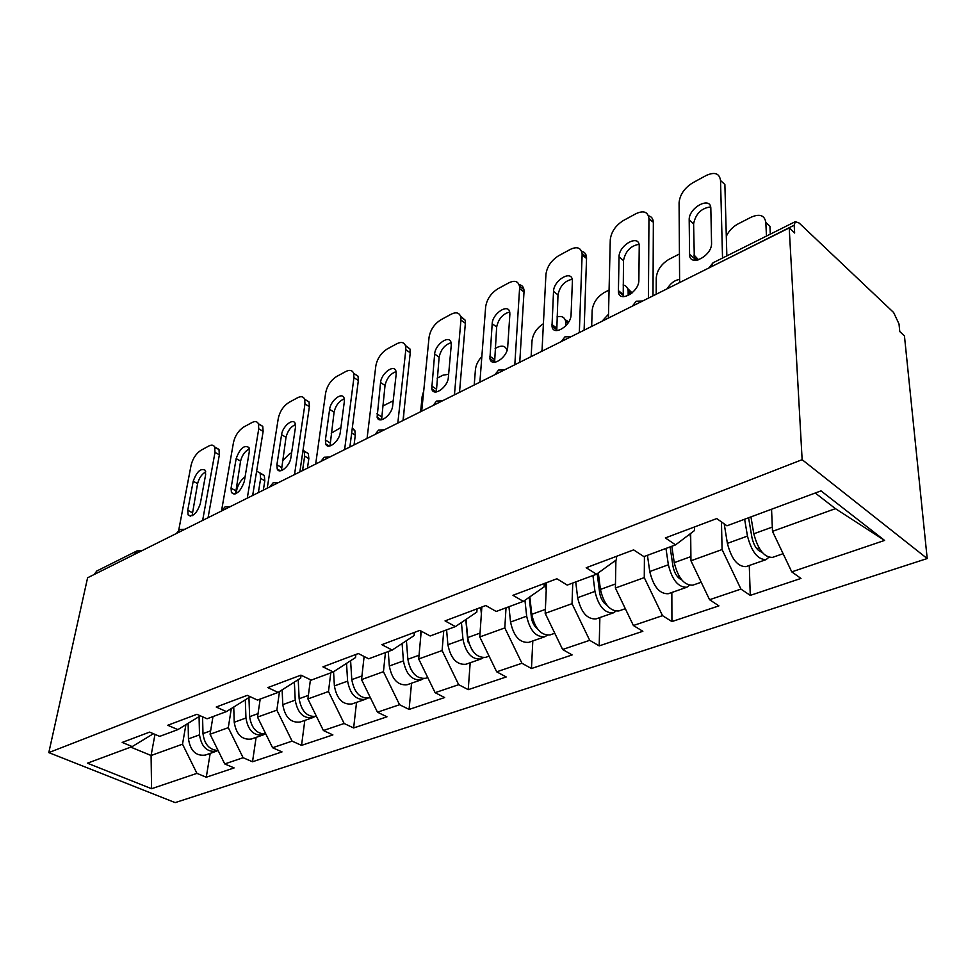 <?xml version="1.0" encoding="UTF-8"?>
<svg xmlns="http://www.w3.org/2000/svg" width="976" height="976" viewBox="0 0 976 976"><rect width="100%" height="100%" fill="white"/><g stroke="black" fill="none" stroke-linecap="round" stroke-linejoin="round"><path stroke-width="1.46" d="M713.2 262.715L795.306 221.65L799.137 223.04L893.626 312.503L899.018 323.983L899.774 331.547L904.447 335.927L927.2 558.54L175.168 802.614L48.8 752.606L802.138 459.684L927.2 558.54M771.552 509.24L772.492 531.359L835.432 508.655L884.585 540.423L821.011 490.879L726.925 525.808L716.762 518.573L665.339 537.935L675.575 544.864L694.583 530.468L694.534 526.942M884.585 540.423L791.756 571.875L800.979 578.426L750.263 595.384L749.275 565.482M721.459 521.916L722.081 549.549L740.943 589.089L750.263 595.384M740.943 589.089L709.564 599.715L718.922 605.864L671.927 621.566L671.842 592.481M644.428 556.43L644.27 577.621L662.509 615.649L671.927 621.566M662.509 615.649L633.4 625.518L642.855 631.289L599.191 645.88L599.874 617.564M572.753 583.038L572.034 603.668L589.687 640.317L599.191 645.88M589.687 640.317L562.627 649.491L572.131 654.933L531.456 668.523L532.811 640.939M506.019 607.804L504.812 627.922L521.928 663.265L531.456 668.523M521.928 663.265L496.686 671.817L506.227 676.966L468.236 689.654L470.176 662.765M443.726 630.935L442.104 650.541L458.696 684.688L468.236 689.654M458.696 684.688L435.113 692.679L444.641 697.547L409.09 709.43L411.543 683.2M385.435 652.566L383.446 671.695L399.562 704.721L409.09 709.43M399.562 704.721L377.468 712.199L386.984 716.811L353.641 727.962L356.533 702.378M330.791 672.854L328.485 691.52L344.138 723.497L353.641 727.962M344.138 723.497L323.398 730.524L332.889 734.904L301.547 745.371L304.817 720.398M279.502 691.52L276.855 710.15L292.08 741.126L301.547 745.371M292.08 741.126L272.585 747.738L282.027 751.898L252.516 761.768L256.115 737.38M231.324 708.539L228.286 727.669L243.109 757.718L252.516 761.768M243.109 757.718L224.736 763.94L234.118 767.917L206.278 777.225L210.182 753.387M185.904 724.692L182.512 744.176L196.932 773.358L206.278 777.225M196.932 773.358L151.573 788.718L87.425 763.195L132.211 746.579L153.415 733.708M675.575 544.864L643.916 556.625L633.631 549.878L586.186 567.739L596.507 574.217L567.227 585.088L556.881 578.768L512.961 595.299L523.331 601.387L496.174 611.464L485.804 605.535L445.044 620.882L455.414 626.592L430.16 635.974L419.79 630.386L381.848 644.672L392.206 650.065L368.66 658.8L358.326 653.53L322.922 666.852L333.231 671.952L311.234 680.113L300.937 675.136L267.827 687.592L278.087 692.423L257.481 700.073L247.257 695.339L216.221 707.027L226.408 711.602L207.071 718.787L196.92 714.298L167.774 725.266L177.876 729.621L159.686 736.368L149.621 732.11L122.195 742.431L132.211 746.579M690.666 533.445L690.947 560.773L722.081 549.549M690.947 560.773L709.564 599.715M615.905 560.163L615.392 588.028L644.27 577.621M596.507 574.217L616.503 559.736L616.564 556.296M615.392 588.028L633.4 625.518M546.572 582.648L545.181 613.355L572.034 603.668M523.331 601.387L544.12 586.869L544.266 583.514M545.181 613.355L562.627 649.491M481.851 607.023L479.777 636.95L504.812 627.922M455.414 626.592L476.825 612.086L477.057 608.829M479.777 636.95L496.686 671.817M421.242 631.167L418.704 658.983L442.104 650.541M392.206 650.065L414.117 635.583L414.41 632.411M418.704 658.983L435.113 692.679M364.097 656.689L361.535 679.601L383.446 671.695M333.231 671.952L355.532 657.543L355.886 654.445M361.535 679.601L377.468 712.199M310.429 679.723L307.916 698.938L328.485 691.52M278.087 692.423L300.681 678.1L301.072 675.197M307.916 698.938L323.398 730.524M260.202 699.06L257.518 717.116L276.855 710.15M226.408 711.602L249.209 697.389L249.368 696.327M257.518 717.116L272.585 747.738M212.975 716.591L210.072 734.233L228.286 727.669M210.072 734.233L224.736 763.94M177.876 729.621L200.348 715.811M134.578 554.344L94.269 574.449M94.306 574.278L96.795 571.009M154.989 734.379L151.085 755.509L182.512 744.176M130.76 747.116L151.085 755.509L151.573 788.718M48.8 752.606L87.596 577.78L789.206 227.92L802.138 459.684M835.432 508.655L815.253 493.014M772.492 531.359L791.756 571.875M789.206 227.92L794.647 233.02L794.183 225.212L711.675 266.582M795.306 221.65L794.183 225.212M192.077 515.792L197.591 483.645C199.019 478.094 201.739 474.153 205.765 471.847M214.964 447.764L218.978 449.411L219.356 454.828L215.001 452.339L202.642 520.403M208.059 517.707L219.356 454.828M178.73 530.151L191.089 465.21C192.797 458.488 196.115 453.486 201.068 450.229L208.84 445.995C211.56 444.605 213.5 444.91 214.635 446.923L218.978 449.411M205.631 474.678L200.275 503.848C196.725 513.657 192.675 517.353 188.124 514.925L187.746 510.228L193.211 481.229C196.798 471.469 200.836 467.846 205.314 470.334L205.631 474.678M215.001 452.339L214.635 446.923M218.063 750.434C209.486 750.044 204.448 744.432 202.984 733.598L202.569 716.799M258.359 492.624L260.653 478.423L260.128 473.031L256.627 471.201M245.086 476.764C240.694 480.204 237.851 484.828 236.57 490.623L236.07 493.588M218.038 750.446L216.477 751.191C207.119 752.398 201.459 746.945 199.507 734.867L199.067 716.604M216.477 751.191L205.363 755.07C196.005 756.278 190.369 750.886 188.453 738.869L188.124 723.326M263.325 490.147L264.813 480.802L260.653 478.423M260.397 473.628L264.276 475.41L264.813 480.802M235.509 493.832L240.584 461.123C242.072 455.206 245 451.119 249.368 448.838M258.616 424.279L262.764 426.317L263.13 431.429L258.75 428.818L247.282 498.15M252.662 495.466L263.13 431.429M221.503 510.997L233.496 442.396C235.155 435.54 238.583 430.416 243.793 426.988L251.991 422.535C255.065 420.973 257.2 421.364 258.396 423.706L262.764 426.317M249.295 451.681L244.317 481.388C240.56 491.733 236.265 495.479 231.434 492.599L231.068 488.134L236.168 458.586C239.974 448.313 244.244 444.641 249.002 447.557L249.295 451.681M258.75 428.818L258.396 423.706M281.405 470.591L286.017 437.333C287.554 431.038 290.702 426.78 295.472 424.548M304.756 399.477L309.05 401.953L309.38 406.687L304.976 403.954L294.52 474.592M299.852 471.933L309.38 406.687M267.229 488.195L278.294 418.314C279.88 411.323 283.418 406.04 288.908 402.454L297.57 397.744C301.047 395.988 303.414 396.488 304.658 399.221L309.05 401.953M295.46 427.354L290.897 457.622C289.933 466.089 279.331 474.812 277.221 468.968L276.891 464.771L281.576 434.674C282.564 426.341 293.19 417.594 295.191 423.535L295.46 427.354M304.976 403.954L304.658 399.221M330.01 445.947L334.085 412.153C335.671 405.443 339.075 401.014 344.284 398.842M353.617 373.259L358.058 376.236L358.338 380.518L353.922 377.639L344.613 449.619M349.884 446.996L358.338 380.518M315.675 464.051L325.655 392.84C327.167 385.715 330.827 380.274 336.622 376.504L345.797 371.514C349.737 369.55 352.348 370.16 353.654 373.357L358.058 376.236M344.333 401.612L340.258 432.453C339.416 441.384 327.729 450.497 325.691 443.873L325.398 440.03L329.62 409.359C330.486 400.587 342.198 391.449 344.101 398.135L344.333 401.612M353.922 377.639L353.654 373.357M381.567 419.79L385.032 385.471C386.679 378.31 390.363 373.698 396.073 371.624M405.43 345.48L410.018 349.03L410.237 352.763L405.809 349.737L397.818 423.084M403.003 420.497L410.237 352.763M367.061 438.419L375.833 365.854C377.261 358.595 381.03 352.983 387.155 349.005L396.89 343.723C401.368 341.515 404.271 342.271 405.589 346.004L410.018 349.03M396.171 374.308L392.657 405.735C391.962 415.19 378.993 424.694 377.114 417.203L380.555 382.531C381.274 373.271 394.231 363.706 395.975 371.258L396.171 374.308M405.809 349.737L405.589 346.004M436.333 391.962L439.127 357.143C440.847 349.493 444.836 344.687 451.095 342.722M460.489 316.017L465.198 320.201L465.357 323.288L460.928 320.091L454.438 394.853M459.513 392.315L465.357 323.288M421.705 411.177L429.074 337.22C430.404 329.815 434.308 324.02 440.798 319.835L451.132 314.223C456.243 311.747 459.452 312.674 460.77 317.005L465.198 320.201M451.241 345.297L448.362 377.322C447.862 387.362 433.393 397.269 431.746 388.802L434.649 354.044C435.174 344.235 449.594 334.243 451.095 342.747L451.241 345.297M460.928 320.091L460.77 317.005M265.801 733.94C256.847 734.123 251.454 728.364 249.636 716.677L248.941 697.559M302.548 470.591L304.646 456.134L304.158 451.046L303.109 449.668M291.629 452.779L289.36 453.95L282.381 460.94M279.002 470.664L279.087 470.054M264.813 734.111L263.154 734.928C253.797 736.063 248.063 730.426 245.952 718.019L245.305 699.829M263.154 734.928L251.381 739.027C242.024 740.186 236.302 734.599 234.228 722.264L233.74 707.039M307.464 468.138L308.831 458.622L304.646 456.134M304.305 451.388L308.331 453.535L308.831 458.622M316.444 716.347C307.172 717.275 301.401 711.394 299.144 698.718L298.217 679.662M340.917 427.512L331.218 433.222M314.418 716.774L312.649 717.665C303.329 718.739 297.509 712.895 295.228 700.134L294.362 682.102M312.649 717.665L300.157 722.02C290.824 723.106 285.029 717.323 282.784 704.648L282.125 689.861M354.068 444.897L355.288 435.211L351.665 432.966M352.287 428.098L354.837 430.514L355.288 435.211M370.319 697.572L369.44 697.877C360.168 698.853 354.276 692.765 351.787 679.625L350.604 660.728M393.194 400.831L382.629 406.126M367.135 698.352L365.268 699.328C355.972 700.317 350.091 694.253 347.615 681.138L346.529 663.363M365.268 699.328L351.97 703.964C342.674 704.965 336.805 698.962 334.39 685.933L333.56 671.732M403.332 420.339L404.088 410.274M404.369 407.724L404.381 410.469M427.744 677.551L425.731 678.259C416.52 679.137 410.567 672.806 407.858 659.276L406.419 640.671M420.802 635.998L420.375 630.691M448.631 374.272L442.97 375.199L437.138 378.188M423.718 390.925L422.132 396.61L420.619 411.713M423.255 678.723L421.266 679.808C412.055 680.699 406.101 674.392 403.417 660.898L402.1 643.526M421.266 679.808L407.114 684.749C397.879 685.652 391.937 679.406 389.314 666.01L388.265 651.517M408.212 661.948L410.859 669.414M467.955 641.903L468.09 640.134M489.098 656.165L485.792 657.324C476.678 658.08 470.652 651.504 467.724 637.572L466.028 619.394M481.375 613.989L480.741 607.438M507.044 350.335C505.605 346.053 502.335 345.065 497.235 347.371L495.137 348.456M481.851 356.545C478.081 360.632 475.946 364.987 475.434 369.599L474.214 384.995M483.132 657.763L481.022 658.983C471.908 659.752 465.894 653.188 462.966 639.292L461.428 622.517M481.022 658.983L465.906 664.253C456.768 665.046 450.766 658.556 447.899 644.758L446.593 629.862M465.808 619.553L467.748 640.427L472.152 650.162M506.654 349.188L507.349 349.298M494.612 362.291L496.662 326.997C498.455 318.835 502.799 313.833 509.679 311.991M519.086 284.699C521.757 285.016 523.368 286.651 523.917 289.591L524.014 291.922L519.574 288.554L514.816 364.743M519.757 362.279L524.014 291.922M479.887 382.165L485.658 306.793C486.878 299.229 490.928 293.251 497.809 288.823L508.813 282.845C514.657 280.063 518.219 281.186 519.488 286.212L523.917 289.591M509.862 314.418L507.703 347.066C507.435 357.741 491.233 368.062 489.928 358.509L492.185 323.727C492.49 313.333 508.606 302.889 509.777 312.454L509.862 314.418M519.574 288.554L519.488 286.212M530.712 611.098L530.932 606.84M554.795 633.265L550 634.937C541.033 635.571 534.946 628.703 531.749 614.343L529.834 596.836M546.218 590.541L545.364 583.111M542.058 349.823L540.863 351.763M565.775 325.862L565.714 321.458C564.653 317.151 561.737 315.651 556.979 316.944M543.4 323.715C536.788 328.009 532.981 333.743 532.005 340.941L531.127 356.606M547.146 635.327L544.913 636.718C535.922 637.352 529.846 630.508 526.674 616.185L524.942 600.252M544.913 636.718L528.736 642.354C519.72 643.025 513.644 636.254 510.546 622.029L508.947 606.718M529.199 597.288L531.408 617.442C532.115 622.322 534.104 626.08 537.361 628.727M565.189 319.725L568.764 321.86M556.771 330.608L557.991 294.874C559.858 286.127 564.592 280.929 572.18 279.258M581.611 251.344C584.453 251.857 586.076 253.748 586.491 257.005L586.539 258.494L582.123 254.919L579.329 332.572M584.112 330.193L586.539 258.494M541.997 351.189L545.938 274.378C547.024 266.668 551.233 260.47 558.54 255.797L570.277 249.417C576.962 246.281 580.903 247.623 582.074 253.431L586.491 257.005M572.387 281.478L571.07 314.748C571.082 326.13 552.855 336.879 552.001 326.118L553.526 291.421C553.551 280.38 571.619 269.461 572.351 280.185L572.387 281.478M582.123 254.919L582.074 253.431M597.507 576.072L597.568 573.449M625.311 608.695L618.833 610.952C610.049 611.427 603.912 604.254 600.423 589.431L598.3 572.924M615.807 565.531L615.161 560.7M608.512 314.223L602.033 321.25M628.166 295.582L628.141 290.714C627.666 287.444 625.97 285.541 623.066 284.98M609.085 290.043L604.473 292.397C597.19 296.838 593.091 302.853 592.151 310.453L591.663 326.423M615.746 611.257L613.367 612.855C604.559 613.343 598.434 606.194 594.957 591.407L592.944 575.535M613.367 612.855L596.019 618.906C587.162 619.431 581.049 612.355 577.658 597.69L575.73 581.928M597.202 573.717L599.642 592.786C600.691 598.703 603.144 602.875 607.035 605.327M627.531 288.408L632.106 292.934M623.213 296.692L623.493 260.568C625.457 251.198 630.63 245.769 639.012 244.317M648.43 215.757C651.456 216.489 653.09 218.648 653.334 222.235L648.955 218.978L648.43 298.119M653.005 295.838L653.347 222.772M608.414 318.066L610.268 239.779C611.208 231.91 615.575 225.505 623.359 220.539L635.901 213.72C643.562 210.206 647.918 211.78 648.942 218.453L653.334 222.235M639.231 246.269L638.865 280.173C639.219 292.324 618.638 303.512 618.406 291.446L619.04 256.895C618.747 245.159 639.073 233.752 639.219 245.732L639.231 246.269M701.207 582.245L692.789 585.173C684.237 585.466 678.052 577.963 674.245 562.652L671.805 546.267M690.715 538.837L689.971 533.97M679.613 279.441C674.684 280.124 670.561 283.223 667.255 288.725M694.753 260.348L694.021 254.992M679.43 253.967L669.036 259.299C661.289 263.996 657.031 270.218 656.25 277.977L656.201 294.24M689.422 585.344L686.909 587.223C678.332 587.528 672.159 580.049 668.365 564.787L665.961 548.439M686.909 587.223L668.255 593.725C659.617 594.079 653.456 586.686 649.748 571.533L647.442 555.307M670.097 546.902L672.976 566.312C674.428 573.315 677.356 577.841 681.724 579.878M694.046 255.053L698.596 259.836M694.375 260.299L693.607 223.797C695.705 213.744 701.378 208.12 710.638 206.912M726.852 255.883L724.875 184.513L720.532 180.487L722.533 258.054M679.625 282.564L679.076 202.776C679.845 194.749 684.383 188.1 692.704 182.829L706.124 175.521C714.639 171.642 719.446 173.289 720.532 180.487M710.833 208.547L711.565 243.427C711.894 256.395 689.105 267.497 689.581 254.309L689.19 219.905C688.556 207.607 711.016 195.639 710.833 208.547M783.106 553.697L772.467 557.406C764.22 557.479 757.998 549.61 753.814 533.787L750.934 516.89M771.601 510.35L771.418 509.289M750.251 244.183L740.845 248.892M766.453 236.082L765.831 222.455C764.611 215.306 759.755 213.537 751.288 217.136L737.954 223.968C732.793 226.786 728.901 230.873 726.315 236.229M768.759 557.357L766.123 559.614C757.852 559.712 751.63 551.867 747.47 536.08L744.627 519.232M766.123 559.614L746.006 566.629C737.661 566.775 731.451 559.028 727.388 543.376L724.204 523.868M748.58 517.768L751.984 537.776C753.972 546.023 757.327 550.83 762.024 552.184M770.308 234.155L769.93 226.261L765.831 222.455M135.713 553.782L134.615 554.185L137.189 550.806M708.893 267.973L712.98 262.825L711.675 266.375L710.016 267.412M178.645 532.371L176.644 533.372M224.102 509.704L221.991 510.765M272.316 485.67L270.071 486.792M323.532 460.123L321.153 461.319M378.066 432.929L375.528 434.198M436.235 403.93L433.515 405.284M498.407 372.93L495.503 374.369M565.019 339.709L561.908 341.258M636.572 304.024L633.229 305.695M187.746 510.228L192.187 512.62M193.211 481.229L197.591 483.645M202.984 733.598L210.633 730.829M188.453 738.869L199.507 734.867M231.068 488.134L235.545 490.635M236.168 458.586L240.584 461.123M276.891 464.771L281.393 467.394M281.576 434.674L286.017 437.333M325.398 440.03L329.925 442.787M329.62 409.359L334.085 412.153M376.87 413.787L381.409 416.691M380.555 382.531L385.032 385.471M431.563 385.886L436.113 388.948M434.649 354.044L439.127 357.143M249.636 716.677L258.042 713.627M234.228 722.264L245.952 718.019M299.144 698.718L308.379 695.363M282.784 704.648L295.228 700.134M351.787 679.625L361.95 675.941M334.39 685.933L347.615 681.138M407.858 659.276L419.046 655.225M389.314 666.01L403.417 660.898M467.724 637.572L480.046 633.095M447.899 644.758L462.966 639.292M489.806 356.191L494.356 359.424M492.185 323.727L496.662 326.997M531.749 614.343L545.364 609.402M510.546 622.029L526.674 616.185M566.897 324.569L565.86 323.776M551.94 324.508L556.479 327.924M553.526 291.421L557.991 294.874M604.071 602.9L605.083 602.546M600.423 589.431L615.466 583.977M577.658 597.69L594.957 591.407M630.606 294.118L628.215 292.19M618.381 290.616L622.895 294.252M619.04 256.895L623.493 260.568M677.576 576.792L679.15 576.23M674.245 562.652L690.91 556.601M649.748 571.533L668.365 564.787M696.791 260.263L694.729 258.481M689.581 254.309L694.07 258.176M689.202 219.942L693.607 223.846M756.766 548.658L758.999 547.865M753.814 533.787L772.321 527.077M727.388 543.376L747.47 536.08M96.526 571.143L136.811 550.989L142.032 550.635M184.964 529.224L179.657 529.565L176.424 533.482M230.421 506.556L225.017 506.873L221.723 510.887M278.624 482.522L273.109 482.827L269.766 486.939M329.815 456.988L324.203 457.268L320.787 461.489M384.312 429.818L378.578 430.074L375.101 434.418M442.433 400.843L436.577 401.063L433.002 405.54M504.555 369.867L498.553 370.075L494.893 374.686M571.106 336.671L564.945 336.866L561.163 341.637M642.586 301.035L636.23 301.206L632.314 306.159M188.124 514.925L190.527 516.206M260.128 473.031L264.276 475.41M231.434 492.599L234.191 494.137M277.221 468.968L280.38 470.798M325.691 443.873L329.315 446.081M377.114 417.203L381.238 419.839M431.746 388.802L436.296 391.864M304.158 451.046L308.331 453.535M352.19 428.854L354.837 430.514M489.928 358.509L494.478 361.742M565.714 321.458L567.947 323.166M552.001 326.118L556.552 329.546M628.141 290.714L631.509 293.434M618.406 291.446L622.92 295.081M694.705 257.957L697.279 260.177M689.19 219.905L693.607 223.797"/></g></svg>
